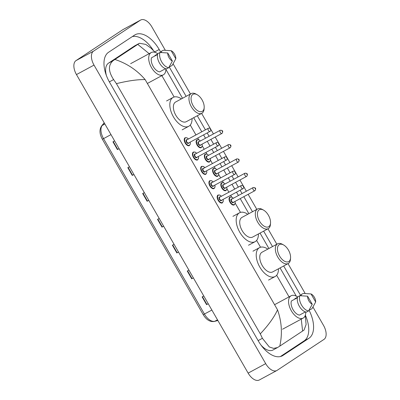 <?xml version="1.0" encoding="UTF-8"?>
<svg xmlns="http://www.w3.org/2000/svg" width="400" height="400" viewBox="0 0 400 400"><rect width="100%" height="100%" fill="white"/><g stroke="black" fill="none" stroke-linecap="round" stroke-linejoin="round"><path stroke-width="0.6" d="M312.96 307.035L323.535 325.425A11.935 6.555 -118.4 0 1 324 339.385L277.12 370.355A11.935 6.555 -118.4 0 1 276.845 370.52L259.285 380A11.935 6.555 -118.4 0 1 248.135 373.12L76.465 74.575A11.935 6.555 -118.4 0 1 76 60.615L122.88 29.645A11.935 6.555 -118.4 0 1 123.155 29.48L140.715 20A11.935 6.555 -118.4 0 1 151.865 26.88L165.325 50.29M276.845 370.52A11.935 6.555 -118.4 0 1 265.69 363.64L94.02 65.1A11.935 6.555 -118.4 0 1 93.56 51.135L140.44 20.165A11.935 6.555 -118.4 0 1 140.715 20M173.1 63.805L190.465 94M201.625 113.41L210.415 128.7M210.775 129.33L213.435 133.95M215.22 137.055L218.65 143.02M219.01 143.65L221.67 148.27M223.455 151.375L226.885 157.34M227.245 157.97L229.9 162.59M231.69 165.695L235.12 171.66M235.48 172.29L238.135 176.91M239.92 180.015L243.35 185.98M243.715 186.61L246.37 191.23M248.155 194.335L256.81 209.385M267.97 228.795L276.845 244.23M288.01 263.635L305.19 293.515M160.83 52.335L159.2 49.5A25.665 14.09 61.6 0 0 135.22 34.705A25.665 14.09 61.6 0 0 134.63 35.06L108.585 52.265A25.665 14.09 61.6 0 0 109.58 82.285L258.36 341.02A25.665 14.09 61.6 0 0 282.34 355.815A25.665 14.09 61.6 0 0 282.93 355.46L308.975 338.255A25.665 14.09 61.6 0 0 309.03 310.17M300.69 295.565L283.675 265.975M272.515 246.565L263.64 231.13M252.48 211.725L243.825 196.67M242.04 193.565L240.12 190.23M238.335 187.125L235.59 182.35M233.805 179.245L231.89 175.91M230.1 172.805L227.36 168.03M225.57 164.925L223.655 161.59M221.87 158.485L219.125 153.715M217.34 150.605L215.42 147.27M213.635 144.165L210.89 139.395M209.105 136.29L207.185 132.95M205.4 129.845L197.295 115.75M186.13 96.34L169.2 66.89M153.235 50.23A25.665 14.09 61.6 0 0 132.33 36.58M280.4 356.55L304.145 340.86A25.665 14.09 61.6 0 0 305.355 315.185M260.295 333.86C268.545 325.07 274.29 317.055 277.53 309.83C281.75 321.755 282.5 333.855 279.785 346.125L277.515 347.565L273.585 348.385L269.3 346.955L262.395 338.31L260.295 333.86L116.415 83.65L113.615 79.575C108.235 71.335 108.075 65.025 113.145 60.645L139.47 43.265L134.93 45.715A16.115 8.845 61.6 0 0 134.555 45.94L108.515 63.145A16.115 8.845 61.6 0 0 106.465 75.735M260.935 345.01A16.115 8.845 61.6 0 0 272.975 350.02L277.515 347.565M139.47 43.265L145.77 44.4L150.975 48.145L155.27 52.425M305.265 315.455L306.105 324.555L304.02 330.09L302.605 331.045L301.265 319.11M279.785 346.125L302.605 331.045M114.95 59.475C126.985 63.445 137.045 70.155 145.14 79.595C137.65 79.435 128.075 80.785 116.415 83.65M149.175 53.675L137.775 44.395M133.935 174.52L132.27 175.42L127.815 167.665L129.475 166.765M119.07 148.675L117.41 149.57L112.95 141.815L114.61 140.92M178.525 252.065L176.86 252.96L172.4 245.205L174.065 244.31M187.59 270.88L192.045 278.635L193.38 277.9L191.725 278.81L187.265 271.055L188.925 270.155M202.45 296.73L206.91 304.48L208.24 303.745L206.585 304.655L202.13 296.9L203.79 296.005M148.795 200.37L147.135 201.265L142.675 193.51L144.34 192.615M163.66 226.215L162 227.115L157.54 219.36L159.2 218.46M163.65 226.2L162 227.115M148.79 200.355L147.135 201.265M206.91 304.48L206.585 304.655M192.045 278.635L191.725 278.81M178.515 252.05L176.86 252.96M119.065 148.66L117.41 149.57M133.925 174.505L132.27 175.42M305.735 312A12.685 6.965 -118.4 0 1 303.465 317.905A12.685 6.965 -118.4 0 1 303.17 318.08A12.685 6.965 -118.4 0 1 291.17 310.5A12.685 6.965 -118.4 0 1 290.83 295.935A12.685 6.965 -118.4 0 1 291.12 295.76A12.685 6.965 -118.4 0 1 297.615 296.955M297.395 297.755L291.38 301.005A8.95 4.915 -118.4 0 0 293.035 309.64A8.95 4.915 -118.4 0 0 299.485 315.105L305.405 311.905M312.24 304.27A5.97 3.275 -118.4 0 1 307.6 296.2L312.24 304.27L308.59 310.93A9.55 5.245 -118.4 0 1 301.54 305.08A9.55 5.245 -118.4 0 1 299.835 295.7L297.64 296.885A9.55 5.245 -118.4 0 0 299.345 306.265A9.55 5.245 -118.4 0 0 306.395 312.115L308.59 310.93M307.6 296.2L299.835 295.7M294.99 299.055L294.805 298.74L297.51 297.28M300.395 295.72L301.39 295.185L301.065 294.62L303.26 293.435L311.025 293.935A5.97 3.275 -118.4 0 1 315.665 302.005L311.025 293.935M315.665 302.005L312.015 308.665L309.82 309.85L309.52 309.325M279.185 244.675A9.7 5.325 -118.4 0 1 283.62 244.98A9.7 5.325 -118.4 0 1 290.565 257.85A9.7 5.325 -118.4 0 1 288.845 261.475A9.7 5.325 -118.4 0 1 279.56 256.02A9.7 5.325 -118.4 0 1 279.185 244.675M290.565 257.85L290.475 259.175A11.19 6.145 -118.4 0 1 288.49 263.36A11.19 6.145 -118.4 0 1 288.235 263.515A11.19 6.145 -118.4 0 1 277.645 256.825A11.19 6.145 -118.4 0 1 277.345 243.975A11.19 6.145 -118.4 0 1 277.6 243.82A11.19 6.145 -118.4 0 1 282.46 244.325L283.62 244.98M277.6 243.82L262.02 252.235A11.19 6.145 61.6 0 0 261.76 252.39A11.19 6.145 61.6 0 0 262.06 265.24A11.19 6.145 61.6 0 0 272.65 271.93L288.235 263.515M278.45 268.795A16.415 9.01 -118.4 0 1 275.51 276.295A16.415 9.01 -118.4 0 1 275.13 276.525A16.415 9.01 -118.4 0 1 259.6 266.715A16.415 9.01 -118.4 0 1 259.16 247.865A16.415 9.01 -118.4 0 1 259.54 247.64A16.415 9.01 -118.4 0 1 267.82 249.1M259.15 209.835A9.7 5.325 -118.4 0 1 263.585 210.135A9.7 5.325 -118.4 0 1 270.53 223.005A9.7 5.325 -118.4 0 1 268.81 226.635A9.7 5.325 -118.4 0 1 259.525 221.175A9.7 5.325 -118.4 0 1 259.15 209.835M270.53 223.005L270.44 224.335A11.19 6.145 -118.4 0 1 268.455 228.52A11.19 6.145 -118.4 0 1 268.2 228.675A11.19 6.145 -118.4 0 1 257.605 221.985A11.19 6.145 -118.4 0 1 257.31 209.135A11.19 6.145 -118.4 0 1 257.565 208.98A11.19 6.145 -118.4 0 1 262.425 209.485L263.585 210.135M257.565 208.98L241.985 217.39A11.19 6.145 61.6 0 0 241.725 217.545A11.19 6.145 61.6 0 0 242.025 230.395A11.19 6.145 61.6 0 0 252.615 237.085L268.2 228.675M258.415 233.955A16.415 9.01 -118.4 0 1 255.475 241.455A16.415 9.01 -118.4 0 1 255.095 241.68A16.415 9.01 -118.4 0 1 239.565 231.87A16.415 9.01 -118.4 0 1 239.125 213.02A16.415 9.01 -118.4 0 1 239.505 212.795A16.415 9.01 -118.4 0 1 247.785 214.26M192.8 94.45A9.7 5.325 -118.4 0 1 197.235 94.75A9.7 5.325 -118.4 0 1 204.18 107.62A9.7 5.325 -118.4 0 1 202.46 111.25A9.7 5.325 -118.4 0 1 193.175 105.79A9.7 5.325 -118.4 0 1 192.8 94.45M204.18 107.62L204.095 108.95A11.19 6.145 -118.4 0 1 202.105 113.135A11.19 6.145 -118.4 0 1 201.85 113.29A11.19 6.145 -118.4 0 1 191.26 106.6A11.19 6.145 -118.4 0 1 190.96 93.75A11.19 6.145 -118.4 0 1 191.215 93.595A11.19 6.145 -118.4 0 1 196.075 94.1L197.235 94.75M191.215 93.595L175.635 102.005A11.19 6.145 61.6 0 0 175.375 102.16A11.19 6.145 61.6 0 0 175.675 115.01A11.19 6.145 61.6 0 0 186.265 121.7L201.85 113.29M192.065 118.57A16.415 9.01 -118.4 0 1 189.125 126.07A16.415 9.01 -118.4 0 1 188.745 126.295A16.415 9.01 -118.4 0 1 173.215 116.485A16.415 9.01 -118.4 0 1 172.775 97.635A16.415 9.01 -118.4 0 1 173.155 97.41A16.415 9.01 -118.4 0 1 181.435 98.875M165.87 68.77A12.685 6.965 -118.4 0 1 163.6 74.68A12.685 6.965 -118.4 0 1 163.31 74.855A12.685 6.965 -118.4 0 1 151.305 67.275A12.685 6.965 -118.4 0 1 150.965 52.71A12.685 6.965 -118.4 0 1 151.26 52.535A12.685 6.965 -118.4 0 1 157.75 53.73M157.535 54.53L151.515 57.775A8.95 4.915 -118.4 0 0 153.17 66.41A8.95 4.915 -118.4 0 0 159.625 71.875L165.545 68.68M172.375 61.04A5.97 3.275 -118.4 0 1 167.735 52.97L172.375 61.04L168.73 67.7A9.55 5.245 -118.4 0 1 161.675 61.855A9.55 5.245 -118.4 0 1 159.97 52.475L157.775 53.66A9.55 5.245 -118.4 0 0 159.48 63.04A9.55 5.245 -118.4 0 0 166.535 68.885L168.73 67.7M167.735 52.97L159.97 52.475M155.125 55.83L154.945 55.515L157.65 54.055M160.535 52.495L161.53 51.96L161.205 51.395L163.4 50.21L171.165 50.705A5.97 3.275 -118.4 0 1 175.805 58.78L171.165 50.705M175.805 58.78L172.155 65.435L169.96 66.62L169.66 66.095M161.855 75.64L174.145 97.005M190.265 125.045L195.96 134.945M197.745 138.05L198.725 139.755M202.26 145.9L204.19 149.265M205.975 152.37L206.96 154.075M210.49 160.22L212.425 163.58M214.21 166.69L215.195 168.395M218.725 174.54L220.66 177.9M222.445 181.005L223.425 182.715M226.96 188.86L228.895 192.22M230.68 195.325L231.66 197.035M235.195 203.18L240.49 212.39M256.615 240.43L260.53 247.235M276.65 275.27L289.07 296.87M145.14 79.595L277.53 309.83M140.44 20.165L122.88 29.645M93.56 51.135L76 60.615M94.02 65.1L76.465 74.575M265.69 363.64L248.135 373.12M154.795 51.88L159.2 49.5M304.145 340.86L308.975 338.255M281.72 356.115L282.93 355.46M258.125 340.615L262.395 338.31M109.35 81.88L113.615 79.575M108.515 63.145L113.145 60.645M134.555 45.94L139.185 43.44M211.875 310.065L203.225 314.66L102.335 139.205L103.55 138.625L204.44 314.08A11.935 6.555 61.6 0 0 214.825 321.27A2.985 2.475 74.6 0 1 214.395 321.445C210.12 322.13 206.395 319.87 203.225 314.66M102.335 139.205C99.485 133.96 99.245 129.54 101.615 125.955A2.985 2.43 39.2 0 1 102.225 125.45A11.935 6.555 61.6 0 0 103.55 138.625L110.985 134.61M104.27 122.935L102.225 125.45L104.89 124.01M217.49 319.83L214.825 321.27L217.84 320.44M157.86 219.185L162.32 226.94M172.725 245.035L177.18 252.785M143 193.335L147.455 201.09M128.135 167.49L132.595 175.24M113.27 141.64L117.73 149.395M234.21 204.915L234.33 204.845A4.475 2.46 -118.4 0 1 234.21 204.915A4.475 2.46 -118.4 0 1 229.975 202.24A4.475 2.46 -118.4 0 1 229.855 197.1A4.475 2.46 -118.4 0 1 229.96 197.035L231.9 197.14L233.33 198.27M233.28 198.295A4.18 2.295 61.6 0 0 230.225 197.24A4.18 2.295 61.6 0 0 230.385 202.125A4.18 2.295 61.6 0 0 234.385 204.475A4.18 2.295 61.6 0 0 234.98 201.445M233.675 202.15A2.09 1.145 -118.4 0 1 233.345 202.665A2.09 1.145 -118.4 0 1 231.345 201.49A2.09 1.145 -118.4 0 1 231.265 199.045A2.09 1.145 -118.4 0 1 231.975 199M231.715 199.14A1.79 0.985 61.6 0 0 231.675 199.16A1.79 0.985 61.6 0 0 231.635 199.185A1.79 0.985 61.6 0 0 231.68 201.245A1.79 0.985 61.6 0 0 233.375 202.315A1.79 0.985 61.6 0 0 233.415 202.29M254.925 190.675A1.79 0.985 -118.4 0 1 254.885 190.7A1.79 0.985 -118.4 0 1 253.19 189.63A1.79 0.985 -118.4 0 1 253.14 187.575A1.79 0.985 -118.4 0 1 253.185 187.55A1.79 0.985 -118.4 0 1 253.325 187.5M254.98 188.275L255.28 188.795L254.98 188.275M226.08 190.53A4.475 2.46 -118.4 0 1 225.98 190.595A4.475 2.46 -118.4 0 1 221.74 187.92A4.475 2.46 -118.4 0 1 221.62 182.78A4.475 2.46 -118.4 0 1 221.725 182.715L223.665 182.82L225.095 183.95M225.045 183.975A4.18 2.295 61.6 0 0 221.99 182.92A4.18 2.295 61.6 0 0 222.15 187.805A4.18 2.295 61.6 0 0 226.15 190.155A4.18 2.295 61.6 0 0 226.745 187.13M225.44 187.83A2.09 1.145 -118.4 0 1 225.11 188.345A2.09 1.145 -118.4 0 1 223.11 187.17A2.09 1.145 -118.4 0 1 223.03 184.725A2.09 1.145 -118.4 0 1 223.74 184.68M223.485 184.82A1.79 0.985 61.6 0 0 223.44 184.845A1.79 0.985 61.6 0 0 223.4 184.865A1.79 0.985 61.6 0 0 223.445 186.925A1.79 0.985 61.6 0 0 225.14 187.995A1.79 0.985 61.6 0 0 225.18 187.97M246.69 176.36A1.79 0.985 -118.4 0 1 246.65 176.385A1.79 0.985 -118.4 0 1 244.955 175.31A1.79 0.985 -118.4 0 1 244.905 173.255A1.79 0.985 -118.4 0 1 244.95 173.23A1.79 0.985 -118.4 0 1 245.09 173.18M246.75 173.955L247.045 174.475L246.75 173.955M217.845 176.215A4.475 2.46 -118.4 0 1 217.745 176.275A4.475 2.46 -118.4 0 1 213.505 173.6A4.475 2.46 -118.4 0 1 213.39 168.46A4.475 2.46 -118.4 0 1 213.49 168.395L215.43 168.5L216.86 169.63M216.81 169.655A4.18 2.295 61.6 0 0 213.755 168.6A4.18 2.295 61.6 0 0 213.92 173.485A4.18 2.295 61.6 0 0 217.92 175.835A4.18 2.295 61.6 0 0 218.51 172.81M217.205 173.51A2.09 1.145 -118.4 0 1 216.875 174.025A2.09 1.145 -118.4 0 1 214.875 172.85A2.09 1.145 -118.4 0 1 214.795 170.41A2.09 1.145 -118.4 0 1 215.505 170.36M215.25 170.5A1.79 0.985 61.6 0 0 215.205 170.525A1.79 0.985 61.6 0 0 215.165 170.55A1.79 0.985 61.6 0 0 215.21 172.605A1.79 0.985 61.6 0 0 216.905 173.675A1.79 0.985 61.6 0 0 216.95 173.65M238.455 162.04A1.79 0.985 -118.4 0 1 238.415 162.065A1.79 0.985 -118.4 0 1 236.72 160.995A1.79 0.985 -118.4 0 1 236.675 158.935A1.79 0.985 -118.4 0 1 236.715 158.91A1.79 0.985 -118.4 0 1 236.855 158.86M238.515 159.635L238.81 160.155L238.515 159.635M209.615 161.895A4.475 2.46 -118.4 0 1 209.51 161.955A4.475 2.46 -118.4 0 1 205.275 159.28A4.475 2.46 -118.4 0 1 205.155 154.14A4.475 2.46 -118.4 0 1 205.255 154.075L207.195 154.18L208.625 155.31M208.575 155.335A4.18 2.295 61.6 0 0 205.52 154.28A4.18 2.295 61.6 0 0 205.685 159.165A4.18 2.295 61.6 0 0 209.685 161.515A4.18 2.295 61.6 0 0 210.275 158.49M208.975 159.19A2.09 1.145 -118.4 0 1 208.645 159.705A2.09 1.145 -118.4 0 1 206.645 158.53A2.09 1.145 -118.4 0 1 206.56 156.09A2.09 1.145 -118.4 0 1 207.27 156.04M207.015 156.18A1.79 0.985 61.6 0 0 206.97 156.205A1.79 0.985 61.6 0 0 206.93 156.23A1.79 0.985 61.6 0 0 206.98 158.285A1.79 0.985 61.6 0 0 208.675 159.355A1.79 0.985 61.6 0 0 208.715 159.33M230.225 147.72A1.79 0.985 -118.4 0 1 230.18 147.745A1.79 0.985 -118.4 0 1 228.485 146.675A1.79 0.985 -118.4 0 1 228.44 144.615A1.79 0.985 -118.4 0 1 228.48 144.59A1.79 0.985 -118.4 0 1 228.62 144.54M230.28 145.315L230.575 145.835L230.28 145.315M201.38 147.575A4.475 2.46 -118.4 0 1 201.275 147.635A4.475 2.46 -118.4 0 1 197.04 144.96A4.475 2.46 -118.4 0 1 196.92 139.82A4.475 2.46 -118.4 0 1 197.025 139.755L198.965 139.86L200.395 140.99M200.34 141.02A4.18 2.295 61.6 0 0 197.29 139.96A4.18 2.295 61.6 0 0 197.45 144.845A4.18 2.295 61.6 0 0 201.45 147.195A4.18 2.295 61.6 0 0 202.045 144.17M200.74 144.875A2.09 1.145 -118.4 0 1 200.41 145.385A2.09 1.145 -118.4 0 1 198.41 144.21A2.09 1.145 -118.4 0 1 198.33 141.77A2.09 1.145 -118.4 0 1 199.04 141.72M198.78 141.865A1.79 0.985 61.6 0 0 198.735 141.885A1.79 0.985 61.6 0 0 198.695 141.91A1.79 0.985 61.6 0 0 198.745 143.965A1.79 0.985 61.6 0 0 200.44 145.035A1.79 0.985 61.6 0 0 200.48 145.01M221.99 133.4A1.79 0.985 -118.4 0 1 221.945 133.425A1.79 0.985 -118.4 0 1 220.255 132.355A1.79 0.985 -118.4 0 1 220.205 130.295A1.79 0.985 -118.4 0 1 220.245 130.27A1.79 0.985 -118.4 0 1 220.39 130.22M222.045 130.995L222.345 131.515L222.045 130.995M222.41 202.835A4.475 2.46 -118.4 0 1 222.31 202.9A4.475 2.46 -118.4 0 1 218.075 200.22A4.475 2.46 -118.4 0 1 217.955 195.08A4.475 2.46 -118.4 0 1 218.055 195.02L219.75 195.015L221.425 196.255M221.375 196.28A4.18 2.295 61.6 0 0 218.32 195.22A4.18 2.295 61.6 0 0 218.485 200.11A4.18 2.295 61.6 0 0 222.485 202.46A4.18 2.295 61.6 0 0 223.075 199.43M221.775 200.135A2.09 1.145 -118.4 0 1 221.445 200.65A2.09 1.145 -118.4 0 1 219.445 199.475A2.09 1.145 -118.4 0 1 219.36 197.03A2.09 1.145 -118.4 0 1 220.07 196.985M219.815 197.125A1.79 0.985 61.6 0 0 219.77 197.145A1.79 0.985 61.6 0 0 219.73 197.17A1.79 0.985 61.6 0 0 219.78 199.225A1.79 0.985 61.6 0 0 221.47 200.3A1.79 0.985 61.6 0 0 221.515 200.275M243.02 188.66A1.79 0.985 -118.4 0 1 242.98 188.685A1.79 0.985 -118.4 0 1 241.285 187.615A1.79 0.985 -118.4 0 1 241.24 185.56A1.79 0.985 -118.4 0 1 241.28 185.535A1.79 0.985 -118.4 0 1 241.42 185.48M243.375 186.775L243.08 186.26L243.375 186.775M214.18 188.515A4.475 2.46 -118.4 0 1 214.075 188.58A4.475 2.46 -118.4 0 1 209.84 185.905A4.475 2.46 -118.4 0 1 209.72 180.76A4.475 2.46 -118.4 0 1 209.82 180.7L211.515 180.695L213.195 181.935M213.14 181.96A4.18 2.295 61.6 0 0 210.085 180.9A4.18 2.295 61.6 0 0 210.25 185.79A4.18 2.295 61.6 0 0 214.25 188.14A4.18 2.295 61.6 0 0 214.84 185.11M213.54 185.815A2.09 1.145 -118.4 0 1 213.21 186.33A2.09 1.145 -118.4 0 1 211.21 185.155A2.09 1.145 -118.4 0 1 211.13 182.71A2.09 1.145 -118.4 0 1 211.84 182.665M211.58 182.805A1.79 0.985 61.6 0 0 211.535 182.825A1.79 0.985 61.6 0 0 211.495 182.85A1.79 0.985 61.6 0 0 211.545 184.91A1.79 0.985 61.6 0 0 213.24 185.98A1.79 0.985 61.6 0 0 213.28 185.955M234.79 174.34A1.79 0.985 -118.4 0 1 234.745 174.365A1.79 0.985 -118.4 0 1 233.05 173.295A1.79 0.985 -118.4 0 1 233.005 171.24A1.79 0.985 -118.4 0 1 233.045 171.215A1.79 0.985 -118.4 0 1 233.19 171.165M235.14 172.455L234.845 171.94L235.14 172.455M205.945 174.195A4.475 2.46 -118.4 0 1 205.84 174.26A4.475 2.46 -118.4 0 1 201.605 171.585A4.475 2.46 -118.4 0 1 201.485 166.445A4.475 2.46 -118.4 0 1 201.59 166.38L203.28 166.375L204.96 167.615M204.905 167.64A4.18 2.295 61.6 0 0 201.855 166.585A4.18 2.295 61.6 0 0 202.015 171.47A4.18 2.295 61.6 0 0 206.015 173.82A4.18 2.295 61.6 0 0 206.61 170.79M205.305 171.495A2.09 1.145 -118.4 0 1 204.975 172.01A2.09 1.145 -118.4 0 1 202.975 170.835A2.09 1.145 -118.4 0 1 202.895 168.39A2.09 1.145 -118.4 0 1 203.605 168.345M203.345 168.485A1.79 0.985 61.6 0 0 203.305 168.505A1.79 0.985 61.6 0 0 203.26 168.53A1.79 0.985 61.6 0 0 203.31 170.59A1.79 0.985 61.6 0 0 205.005 171.66A1.79 0.985 61.6 0 0 205.045 171.635M226.555 160.02A1.79 0.985 -118.4 0 1 226.515 160.045A1.79 0.985 -118.4 0 1 224.82 158.975A1.79 0.985 -118.4 0 1 224.77 156.92A1.79 0.985 -118.4 0 1 224.81 156.895A1.79 0.985 -118.4 0 1 224.955 156.845M226.91 158.14L226.61 157.62L226.91 158.14M197.71 159.875A4.475 2.46 -118.4 0 1 197.605 159.94A4.475 2.46 -118.4 0 1 193.37 157.265A4.475 2.46 -118.4 0 1 193.25 152.125A4.475 2.46 -118.4 0 1 193.355 152.06L195.045 152.055L196.725 153.295M196.675 153.32A4.18 2.295 61.6 0 0 193.62 152.265A4.18 2.295 61.6 0 0 193.78 157.15A4.18 2.295 61.6 0 0 197.78 159.5A4.18 2.295 61.6 0 0 198.375 156.475M197.07 157.175A2.09 1.145 -118.4 0 1 196.74 157.69A2.09 1.145 -118.4 0 1 194.74 156.515A2.09 1.145 -118.4 0 1 194.66 154.07A2.09 1.145 -118.4 0 1 195.37 154.025M195.11 154.165A1.79 0.985 61.6 0 0 195.07 154.19A1.79 0.985 61.6 0 0 195.03 154.21A1.79 0.985 61.6 0 0 195.075 156.27A1.79 0.985 61.6 0 0 196.77 157.34A1.79 0.985 61.6 0 0 196.81 157.315M218.32 145.705A1.79 0.985 -118.4 0 1 218.28 145.725A1.79 0.985 -118.4 0 1 216.585 144.655A1.79 0.985 -118.4 0 1 216.535 142.6A1.79 0.985 -118.4 0 1 216.58 142.575A1.79 0.985 -118.4 0 1 216.72 142.525M218.675 143.82L218.375 143.3L218.675 143.82M189.475 145.56A4.475 2.46 -118.4 0 1 189.375 145.62A4.475 2.46 -118.4 0 1 185.135 142.945A4.475 2.46 -118.4 0 1 185.015 137.805A4.475 2.46 -118.4 0 1 185.12 137.74L186.81 137.735L188.49 138.975M188.44 139A4.18 2.295 61.6 0 0 185.385 137.945A4.18 2.295 61.6 0 0 185.545 142.83A4.18 2.295 61.6 0 0 189.545 145.18A4.18 2.295 61.6 0 0 190.14 142.155M188.835 142.855A2.09 1.145 -118.4 0 1 188.505 143.37A2.09 1.145 -118.4 0 1 186.505 142.195A2.09 1.145 -118.4 0 1 186.425 139.755A2.09 1.145 -118.4 0 1 187.135 139.705M186.88 139.845A1.79 0.985 61.6 0 0 186.835 139.87A1.79 0.985 61.6 0 0 186.795 139.895A1.79 0.985 61.6 0 0 186.84 141.95A1.79 0.985 61.6 0 0 188.535 143.02A1.79 0.985 61.6 0 0 188.575 142.995M210.085 131.385A1.79 0.985 -118.4 0 1 210.045 131.41A1.79 0.985 -118.4 0 1 208.35 130.335A1.79 0.985 -118.4 0 1 208.3 128.28A1.79 0.985 -118.4 0 1 208.345 128.255A1.79 0.985 -118.4 0 1 208.485 128.205M210.44 129.5L210.145 128.98L210.44 129.5M296.305 296.16L280.07 267.925M268.91 248.515L260.035 233.08M248.875 213.67L240.22 198.62M238.43 195.515L236.515 192.18M234.73 189.07L231.985 184.3M230.2 181.195L228.28 177.86M226.495 174.755L223.75 169.98M221.965 166.875L220.045 163.54M218.26 160.435L215.515 155.66M213.73 152.555L211.81 149.22M210.025 146.115L207.28 141.34M205.495 138.235L203.575 134.9M201.79 131.795L193.685 117.695M182.525 98.285L165.875 69.335M101.615 125.955L104.19 122.79M217.87 320.485L214.395 321.445M291.12 295.76L274.575 304.695M303.17 318.08L282.54 329.22M259.54 247.64L252.955 251.19M275.13 276.525L268.545 280.08M239.505 212.795L232.92 216.35M255.095 241.68L248.51 245.235M173.155 97.41L166.57 100.965M188.745 126.295L182.165 129.85M151.26 52.535L130.63 63.67M163.31 74.855L147.365 83.465M233.375 202.315L255.005 190.63C256.265 188.51 255.66 187.485 253.185 187.55L231.675 199.16M234.33 204.845L235.185 203.265L235.03 201.42M225.98 190.595L226.95 188.945L226.795 187.1M225.14 187.995L246.77 176.31C248.035 174.19 247.425 173.165 244.95 173.23L223.44 184.845M217.745 176.275L218.715 174.625L218.56 172.78M216.905 173.675L238.535 161.99C239.8 159.87 239.19 158.845 236.715 158.91L215.205 170.525M209.51 161.955L210.485 160.305L210.33 158.46M208.675 159.355L230.3 147.67C231.565 145.55 230.955 144.525 228.48 144.59L206.97 156.205M201.275 147.635L202.25 145.985L202.095 144.14M200.44 145.035L222.07 133.35C223.33 131.23 222.725 130.205 220.245 130.27L198.735 141.885M223.13 199.405L223.285 201.22L222.31 202.9M219.77 197.145L241.28 185.535C242.51 185.305 243.16 185.41 243.225 185.845C244.07 186.805 244.03 187.725 243.1 188.615L221.47 200.3M214.895 185.085L215.05 186.9L214.075 188.58M211.535 182.825L233.045 171.215C234.275 170.985 234.925 171.09 234.995 171.525C235.835 172.485 235.795 173.405 234.87 174.295L213.24 185.98M206.66 170.765L206.815 172.58L205.84 174.26M203.305 168.505L224.81 156.895C226.04 156.665 226.69 156.77 226.76 157.205C227.6 158.165 227.56 159.085 226.635 159.975L205.005 171.66M198.425 156.445L198.585 158.26L197.605 159.94M195.07 154.19L216.58 142.575C217.805 142.345 218.455 142.45 218.525 142.885C219.37 143.845 219.325 144.765 218.4 145.655L196.77 157.34M190.19 142.125L190.35 143.94L189.375 145.62M186.835 139.87L208.345 128.255C209.575 128.025 210.22 128.13 210.29 128.565C211.135 129.525 211.09 130.445 210.165 131.335L188.535 143.02"/></g></svg>
